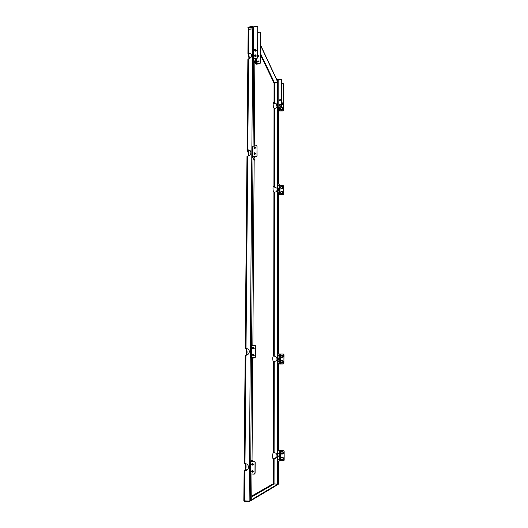 <?xml version="1.0" encoding="UTF-8"?>
<svg xmlns="http://www.w3.org/2000/svg" width="528" height="528" viewBox="0 0 528 528"><rect width="100%" height="100%" fill="white"/><g stroke="black" fill="none" stroke-linecap="round" stroke-linejoin="round"><path stroke-width="0.79" d="M277.398 103.831L277.398 105.395M276.751 103.792L276.995 106.247M276.738 106.102L276.639 103.93M279.497 104.762L279.616 105.329L279.682 104.63M282.856 103.475L283.048 104.075L281.688 105.343M281.688 102.729L282.388 102.874L282.896 103.765L281.688 105.026M281.688 104.749L282.652 103.706L281.688 102.835M282.856 108.266L283.054 108.874C282.823 109.91 282.209 110.286 281.193 110.009L280.691 109.402M282.902 108.57C282.671 109.606 282.058 109.982 281.041 109.699L280.493 108.781C280.724 107.738 281.351 107.362 282.368 107.659L282.902 108.57M282.658 108.504C281.992 107.329 281.318 107.389 280.652 108.682C281.325 109.857 281.992 109.798 282.658 108.504M280.546 100.102L279.497 100.723L279.206 100.221L280.262 99.607L280.546 100.102M280.52 99.937L279.312 100.564M280.546 104.96L279.51 105.587L279.206 105.079L280.249 104.452L280.546 104.96M280.52 104.788L279.319 105.422M281.569 79.537L281.688 106.392L281.081 107.032L277.906 107.455L279.662 110.926L282.955 110.807L283.635 110.339L283.034 110.966L279.266 110.959L277.49 107.455L281.688 106.392M281.609 106.227L281.378 79.246L277.497 79.787L277.51 104.471M283.556 110.174L283.516 83.939L282.916 83.424L281.668 83.549M283.503 83.82L283.635 110.339M277.504 79.754L276.712 79.556M276.54 79.187L277.834 79.484M277.497 79.787L277.51 106.412M279.662 107.158L279.662 110.926M279.662 108.042L280.144 108.174L280.144 110.095L279.662 109.963M280.144 108.339L279.662 108.299M277.49 104.544L278.15 104.201L278.15 106.148L277.49 106.484L277.51 107.382M277.51 104.61L277.913 104.57L277.913 106.181M255.057 51.15L255.011 50.807M255.737 49.375L256.06 49.922L254.912 50.615L254.608 50.054M254.549 49.718L255.776 49.586L255.149 49.071L254.549 49.718M255.024 56.74L254.971 56.377M255.691 54.965L256.027 55.519L254.892 56.219L254.569 55.645M254.509 55.315L255.737 55.183L255.09 54.674L254.509 55.315M256.067 49.929L256.39 50.497L255.169 51.229L254.839 50.662M257.697 55.664L258.733 55.407L259.057 55.968L257.69 56.562M256.027 55.513L256.357 56.08L255.149 56.826L254.806 56.245M259.024 61.472L257.836 62.205L257.492 61.631L258.687 60.905L259.024 61.472M259.004 61.294L257.631 62.033M257.75 26.869L257.684 57.75L256.971 58.496L253.308 59.063L255.704 63.796L259.525 63.631L260.33 63.116L259.631 63.848L256.39 64.185L255.235 63.842L252.826 59.063L257.684 57.75M257.572 57.519L257.763 26.981L257.063 26.407L253.803 26.783L253.097 27.377M260.225 62.891L260.383 32.789L259.697 32.215L257.842 32.426M260.377 32.67L260.33 63.116M259.037 55.796L257.69 56.08M247.942 27.733L248.464 27.04L252.641 26.558L253.427 26.875M253.07 27.232L248.457 27.476L247.916 27.832L248.576 29.245M253.07 27.265L252.866 57.823M255.737 58.628L255.704 63.796M255.724 60.482L256.298 60.654L256.285 62.858L255.71 62.687M256.298 60.885L255.724 60.826M252.853 55.711L253.592 55.262L253.572 57.493L252.866 58.047M252.879 55.816L253.348 55.763L253.334 57.539M282.374 354.955C283.378 355.397 283.615 356.11 283.081 357.093L281.668 357.509M281.926 354.882C283.14 355.172 283.47 355.892 282.922 357.047L281.932 357.535C280.711 357.238 280.381 356.512 280.949 355.351L281.926 354.882M281.886 355.087C280.5 355.839 280.5 356.578 281.886 357.304C283.272 356.552 283.272 355.813 281.886 355.087M282.335 360.479C283.364 360.895 283.622 361.607 283.1 362.617L281.721 363.066M281.932 360.419C283.14 360.703 283.477 361.423 282.942 362.578L281.932 363.079C280.724 362.789 280.394 362.063 280.936 360.908L281.932 360.419M281.893 360.624C280.507 361.376 280.507 362.116 281.893 362.848C283.279 362.096 283.279 361.357 281.893 360.624M277.319 357.502L276.87 358.717L277.226 360.07M279.299 359.429L279.279 358.103L280.078 358.202M276.817 457.05L274.21 458.753L272.969 458.839C272.389 456.522 272.461 454.522 273.187 452.839L273.57 452.701L273.689 361.772L276.448 360.763L276.943 359.891L277.002 357.608M279.998 358.73L280.091 359.324L279.998 358.73M279.147 359.436L280.091 359.324M278.863 359.476L278.665 358.736L279.154 358.063M279.246 358.076L279.266 359.456M279.49 361.72L279.398 361.112L279.49 361.72M279.49 356.176L279.398 355.568L279.49 356.176M278.375 361.456L278.282 360.842L278.375 361.456M278.375 355.865L278.282 355.252L278.375 355.865M279.748 364.003L283.285 363.997L283.932 363.33L283.919 354.691L283.272 354.031L279.748 354.037L278.051 353.542L278.018 363.594L279.748 364.003L279.748 360.677L280.269 360.697L280.262 355.166L279.748 355.186M283.503 354.07L284.005 354.717L283.873 363.766L279.319 364.003L277.616 363.62L277.477 362.914L277.484 354.176L278.038 353.542M280.269 364.016L280.269 360.697M280.262 357.377L279.748 357.357L279.748 355.146L280.262 355.166L280.262 354.064M280.269 360.716L279.748 360.71M280.269 362.908L279.748 362.894M281.629 451.407L282.183 451.288C283.298 451.546 283.688 452.239 283.351 453.374L282.599 454.027M282.018 451.354C283.133 451.605 283.523 452.305 283.186 453.446L282.018 454.153C280.896 453.895 280.513 453.196 280.856 452.054L282.018 451.354M281.972 451.605C280.553 452.351 280.553 453.13 281.978 453.935C283.397 453.189 283.397 452.41 281.972 451.605M281.596 457.255L282.19 457.116C283.305 457.373 283.694 458.066 283.364 459.202L282.645 459.848M282.025 457.189C283.133 457.439 283.529 458.139 283.199 459.274L282.025 459.994C280.909 459.736 280.52 459.037 280.856 457.901L282.025 457.189M281.978 457.439C280.559 458.185 280.559 458.971 281.978 459.782C283.404 459.037 283.404 458.258 281.978 457.439M277.286 454.575L276.824 456.047L277.154 457.301M279.299 456.687L279.319 455.281L280.137 455.407M276.87 457.109L276.995 454.681M280.038 456.053L280.196 455.413L280.038 456.053M279.147 456.687L280.117 456.601M278.85 456.727L278.672 456.034L279.2 455.228M279.286 455.255L279.266 456.713M279.517 458.614L279.352 459.281L279.517 458.614M279.517 452.773L279.352 453.433L279.517 452.773M278.375 459.103L278.203 459.776L278.375 459.103M278.375 453.215L278.203 453.875L278.375 453.215M277.9 451.744L277.992 461.591L279.781 460.838L279.781 457.334L280.315 457.307L280.309 450.325L278.038 450.985L277.9 451.744L277.457 451.737L277.596 450.978L280.401 450.285L283.483 450.351L284.15 451.064L283.397 450.384L280.309 450.325M278.012 461.611L277.543 461.578L277.451 460.951L277.457 451.737M284.15 451.064L284.163 460.159L283.727 460.812M279.781 460.838L283.998 460.522L284.064 451.097M280.315 460.812L280.315 457.307M280.309 453.809L279.781 453.836L279.781 451.506L280.309 451.486M279.781 453.783L280.309 453.776M279.781 459.611L280.315 459.604M280.315 459.644L279.781 459.67M282.883 186.767C283.391 187.783 283.074 188.456 281.926 188.8L280.823 188.192M281.767 186.16L281.84 186.153C283.358 186.905 283.331 187.711 281.774 188.569L281.728 188.575C280.183 187.836 280.203 187.031 281.767 186.16M281.728 186.298C280.408 187.051 280.408 187.724 281.728 188.311C283.048 187.552 283.048 186.886 281.728 186.298M282.876 191.796C283.404 192.812 283.087 193.492 281.932 193.835L280.837 193.241M281.774 191.195L281.794 191.189C283.358 191.915 283.358 192.72 281.774 193.618L281.774 193.618C280.19 192.905 280.19 192.1 281.774 191.195M281.734 191.334C280.414 192.086 280.414 192.76 281.734 193.354C283.054 192.601 283.054 191.928 281.734 191.334M277.147 187.691L277.345 190.166M279.292 189.446L279.213 188.199L279.979 188.252M277.081 190.014L277.022 187.843M279.932 188.621L280.045 189.308L279.932 188.621M279.154 189.46L280.045 189.308M278.883 189.519L278.659 188.654L279.094 188.166M279.18 188.173L279.259 189.486M279.444 192.298L279.332 191.591L279.444 192.298M279.444 187.255L279.332 186.542L279.444 187.255M278.381 190.799L278.269 190.087L278.381 190.799M278.381 185.724L278.263 185.011L278.381 185.724M277.946 183.671L278.071 192.403L279.695 194.654L280.183 185.691L278.071 183.249L277.53 183.698L277.655 183.275M283.609 185.823L283.76 194.047L283.153 194.693L279.279 194.68L277.655 192.43L277.53 183.698M279.695 194.654L283.153 194.693L283.681 193.928L283.668 186.074L283.087 185.506L280.183 185.691M280.19 194.746L280.183 191.723M280.183 186.82L279.688 186.793M279.688 188.232L279.688 186.602L280.183 186.694M280.183 191.849L279.688 191.816M280.183 193.743L279.688 193.651M253.037 347.332L253.928 348.612L252.688 348.586M253.07 348.711L253.084 347.332L252.45 347.794L253.07 348.711M252.965 353.978L253.895 355.245L252.655 355.245M253.024 355.357L253.367 355.258L253.037 353.971L252.404 354.446L253.024 355.357M255.288 345.55L255.889 346.322L255.651 357.159L251.064 357.522L253.453 358.063L253.638 357.476M253.711 347.378L253.711 347.787M253.704 348.242L253.704 348.81L253.4 348.619M253.453 358.063L250.536 357.515L254.925 357.436L255.823 356.657M251.368 353.516L250.595 353.555L250.576 356.176M251.414 346.903L250.648 346.949L250.628 349.556M255.697 356.631L255.763 346.282L255.004 345.497L250.628 345.616L250.648 346.916M250.595 353.555L251.368 353.483L251.348 356.136L250.549 356.195L250.569 357.502M251.09 353.542L251.09 356.143M250.648 346.949L251.414 346.87L251.394 349.51L250.595 349.576L250.595 353.529M251.156 346.929L251.137 349.516M253.44 348.949L253.011 348.704M251.83 463.822L252.529 463.419L253.242 464.732L252.331 465.142M252.259 465.135L252.76 464.917L252.265 463.663L251.599 464.211L252.259 465.135M251.764 470.903L252.483 470.488L253.196 471.794L252.344 472.23M252.206 472.21L252.714 471.992L252.219 470.738L251.546 471.286L252.206 472.21M252.932 461.333L252.747 460.31L250.298 461.241M249.685 472.514L249.645 473.9L254.173 474.124L254.971 473.293L255.037 462.277L254.252 461.413L249.744 461.221L252.265 460.297M252.919 463.366L252.912 464.171M252.912 464.653L252.905 465.016M249.711 469.696L249.685 472.461L250.477 472.54M249.764 462.653L249.744 465.412L250.529 465.491M250.298 461.215L254.377 461.366L255.163 462.231L255.097 473.24L254.562 474.025M249.744 465.465L249.678 469.663L250.503 469.775L250.477 472.6L249.685 472.461M250.232 469.762L250.199 472.487M249.77 461.248L249.731 462.627L250.549 462.733L250.529 465.544L249.744 465.412M250.285 462.719L250.265 465.452M255.031 147.107C255.671 147.688 255.565 148.163 254.707 148.533L253.961 147.853M254.476 148.071C255.288 147.602 255.288 147.193 254.483 146.843L254.113 147.985L254.476 148.071M254.978 153.028C255.631 153.608 255.526 154.084 254.668 154.46L253.922 153.787M254.437 154.004C255.248 153.536 255.248 153.12 254.443 152.77L254.087 153.932L254.437 154.004M255.05 153.49L255.532 153.648M255.182 153.496L255.387 153.892M254.41 157.12L254.562 157.978L254.41 157.12M255.11 147.437L255.446 147.589M255.42 153.602L255.044 153.516M255.07 153.358L255.407 153.503M256.958 146.058L257.07 155.734L256.344 156.499L252.575 156.915L254.813 160.05L255.011 156.598M255.031 153.952L255.024 154.348M254.813 160.05L254.338 160.083L252.074 156.908L256.232 156.334L257.07 155.734M252.859 153.212L252.133 153.437L252.113 155.641M252.905 147.305L252.179 147.536L252.16 149.728M256.958 155.569L257.017 146.335L256.337 145.675L252.186 146.362M252.133 153.437L252.859 153.028L252.839 155.397L252.113 155.8M252.615 153.318L252.602 155.43M252.179 147.536L252.905 147.121L252.886 149.483L252.16 149.893M252.661 147.418L252.641 149.51M254.885 154.77L254.186 154.183M254.899 148.856L254.232 148.322M273.121 458.773L275.352 458.535M273.57 452.701L274.217 452.674C275.517 452.78 276.415 453.466 276.923 454.753M277.279 484.09L273.893 483.945L277.279 484.044M277.16 106.234C276.791 107.494 275.939 108.233 274.613 108.438L273.682 107.666C272.983 104.861 272.963 103.145 273.61 102.531L274.032 103.323L274.058 83.094L277.411 82.606M274.032 103.323L276.5 104.049M277.121 190.047C276.731 191.347 275.86 192.08 274.514 192.251L273.563 191.69C272.824 190.826 272.831 185.302 273.563 186.424L276.817 188.153M273.689 361.772L273.181 361.581C272.547 359.132 272.593 357.238 273.326 355.905L274.322 356.024L276.87 357.694M273.893 483.945L273.53 483.549L273.563 458.779M275.108 356.129L273.154 355.978M246.041 355.232C246.761 353.06 246.741 350.915 245.995 348.79L245.23 348.46L246.14 348.394C249.236 349.147 250.054 351.021 248.596 354.004L245.164 355.285L244.18 463.353L245.117 463.459C247.988 464.138 248.965 465.967 248.041 468.937L245.051 470.732L244.108 470.62L244.682 470.375C245.645 468.653 245.81 466.343 245.177 463.459M245.725 463.531C246.319 466.448 246.147 468.732 245.203 470.389L246.411 470.468M244.147 470.646L243.863 500.808L249.137 501.098L251.757 500.201L251.942 474.058M248.167 30.301L248.173 29.667L248.866 29.311L252.793 28.862L249.137 501.098M249.157 58.714L247.929 53.48L248.767 53.018L250.45 53.328C252.536 55.638 251.962 57.46 248.714 58.793L247.903 59.347M248.266 155.958C248.378 153.806 248.14 152.156 247.553 150.995L247.045 150.242L248.048 149.899C251.962 149.615 251.77 155.872 247.85 156.011L246.985 156.341L245.263 348.44M247.064 348.52L245.751 348.467L246.497 348.784C247.236 350.849 247.262 352.981 246.569 355.186M276.778 188.093L273.2 186.523M276.474 104.115L273.629 103.356L273.273 102.663M250.543 151.147L248.167 150.064L247.533 150.249L248.035 150.955C248.602 152.071 248.84 153.694 248.754 155.819M251.552 54.509L250.562 53.559L248.404 53.486L249.619 58.568M273.563 186.424L273.233 186.45L273.563 186.424M277.497 80.546L277.279 484.691L278.659 484.103M254.846 63.07L254.258 145.834M254.159 159.839L252.853 345.53M252.76 358.024L252.041 460.37M277.807 108.101L277.787 183.262M277.787 191.624L277.787 192.423M277.787 192.608L277.754 353.542M277.754 363.653L277.735 450.925M277.728 461.584L277.728 484.704M252.226 28.928L248.992 29.099L248.193 29.621M250.252 501.039L248.483 501.593L244.787 501.455L243.863 500.808M274.382 82.883L277.411 82.559M252.226 28.73L252.925 28.849M260.429 44.715L277.411 81.041M251.764 499.58L277.279 484.447M251.757 500.141L277.649 484.697M260.429 45.137L277.411 81.424M277.114 79.517L277.497 80.342M279.662 99.785L279.662 100.789M280.144 99.7L280.144 100.729M280.144 104.551L280.144 105.587M280.144 107.118L280.144 108.174M278.157 79.418L278.15 104.201M278.15 106.148L278.15 107.118M280.144 110.095L280.144 111.052M248.464 27.04L248.457 27.476M252.635 26.994L253.064 27.911M256.311 58.562L256.298 60.654M253.803 26.783L253.592 55.262M253.572 57.493L253.565 58.615M256.285 62.858L256.278 63.967M277.913 362.914L277.477 362.914M278.051 363.62L277.616 363.62M277.919 354.169L277.484 354.176M279.748 360.677L279.748 359.37M279.748 358.162L279.748 357.357M279.748 355.146L279.748 354.037M277.9 460.964L277.451 460.951M277.596 450.978L278.038 450.985M279.781 457.334L279.781 456.634M279.781 455.354L279.781 453.836M279.781 451.506L279.781 450.344M277.946 191.611L277.53 191.638M278.071 192.403L277.655 192.43L278.071 192.403M279.688 191.631L279.688 189.374M279.688 186.602L279.688 185.599M251.394 349.51L251.368 353.483M251.348 356.136L251.335 357.463M251.427 345.543L251.414 346.87M252.747 460.31L252.232 460.297M250.529 465.544L250.503 469.775M250.477 472.6L250.47 474.019M250.562 461.327L250.549 462.733M252.886 149.483L252.859 153.028M252.839 155.397L252.833 156.585M252.912 145.939L252.905 147.121M274.098 458.753L274.065 483.945M274.54 82.883L274.514 103.448M274.507 108.445L274.415 187.018M274.408 192.258L274.217 356.024M274.21 361.792L274.105 452.674M244.919 470.732L244.649 500.927M248.866 29.311L248.648 53.031M248.602 58.806L247.784 149.912M247.731 156.024L246.015 348.394M245.949 355.232L244.985 463.459M244.682 470.375L245.203 470.389M273.695 356.004L273.913 192.166M273.286 102.689L273.689 102.656M273.92 186.919L274.025 108.319M245.777 348.619L246.279 348.612M247.553 150.995L248.035 150.955M248.424 54.496L248.886 54.443M253.711 60.852L253.084 145.926M252.991 158.215L251.605 345.543M251.513 357.746L250.754 460.845M250.655 474.019L250.457 500.98M278.639 109.745L278.645 184.081M278.672 353.72L278.659 193.822L278.652 353.72M278.652 363.851L278.652 450.589M278.652 461.34L278.659 484.15M251.79 495.997L273.53 483.549M251.783 496.855L274.058 483.985M248.483 501.593L248.483 501.072M260.383 53.315L274.534 82.837M260.377 54.661L274.058 83.094M249.473 501.508L249.473 501.105M277.398 106.214L276.863 106.26M277.398 103.785L276.797 103.838M277.49 106.484L277.49 107.448M254.582 49.903L254.641 50.299M255.235 51.262L254.912 50.615M254.542 55.506L254.602 55.895M255.209 56.852L254.892 56.219M247.916 27.819L247.922 27.397M252.833 57.941L252.826 59.044M278.784 359.482L279.173 359.476M277.583 363.594L278.018 363.594M278.771 456.727L279.173 456.733M277.543 461.578L277.992 461.591M278.804 189.526L279.173 189.499M254.305 348.718L253.928 348.612M254.272 355.331L253.895 355.245M250.595 349.576L250.569 353.542M250.549 356.195L250.536 357.515M250.628 345.616L250.615 346.936M252.76 464.917L253.11 464.917M253.625 464.581L253.242 464.732M252.714 471.992L253.07 471.979M253.585 471.623L253.196 471.794M249.711 465.445L249.678 469.663M249.652 472.487L249.645 473.9M249.744 461.228L249.731 462.627M255.031 149.048L254.674 148.533M254.113 147.985L254.272 148.434M255.017 154.961L254.668 154.46M254.087 153.932L254.258 154.374M255.301 153.892L254.463 154.064M252.133 149.813L252.1 153.351M252.087 155.727L252.074 156.902M252.16 146.282L252.146 147.444M244.108 470.62L243.837 500.511M245.164 355.285L244.18 463.353M246.985 156.341L245.23 348.46M247.876 59.242L247.045 150.229M245.995 348.79L246.497 348.784M248.14 29.984L247.929 53.467M278.659 109.778L278.659 184.1M278.672 363.858L278.672 450.582M278.672 461.333L278.672 484.13"/></g></svg>
